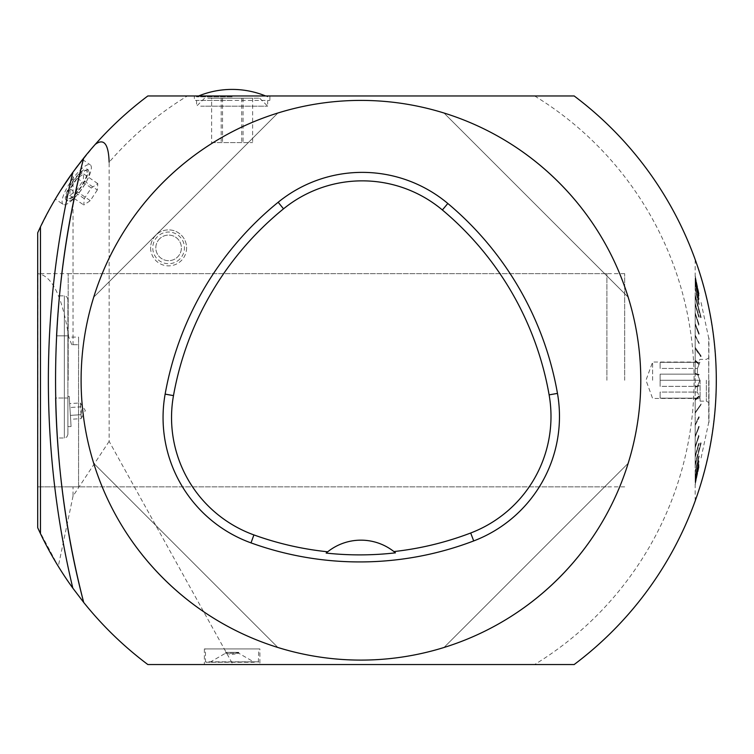 <?xml version="1.0" encoding="UTF-8"?>
<svg xmlns="http://www.w3.org/2000/svg" width="754" height="754" viewBox="0 0 754 754"><rect width="100%" height="100%" fill="white"/><g stroke="black" fill="none" stroke-linecap="round" stroke-linejoin="round"><path stroke-width="0.57" stroke-dasharray="3.77 2.83" d="M68.19 380.252L68.19 273.645L68.19 380.252M606.904 380.252L606.904 273.645L606.904 380.252M326.152 553.078A53.308 53.308 0 0 1 395.454 552.842M444.002 647.488L628.176 463.305C601.692 549.977 530.665 621.004 444.002 647.488L628.176 463.305C601.692 549.977 530.665 621.004 444.002 647.488M277.887 113.015L93.703 297.189C120.188 210.526 191.214 139.499 277.887 113.015L93.703 297.189C120.188 210.526 191.214 139.499 277.887 113.015M93.703 463.305L277.887 647.488C191.214 621.004 120.188 549.977 93.703 463.305L277.887 647.488C191.214 621.004 120.188 549.977 93.703 463.305M628.176 297.189L444.002 113.015C530.665 139.499 601.692 210.526 628.176 297.189L444.002 113.015C530.665 139.499 601.692 210.526 628.176 297.189M640.787 380.252A279.847 279.847 0 0 0 268.207 116.22A279.847 279.847 0 0 0 142.563 555.246A279.847 279.847 0 0 0 640.787 380.252M652.606 380.252L652.606 362.043L652.606 380.252M660.118 386.359L660.118 374.144L660.118 386.359L660.118 380.252L660.118 386.359L697.431 386.359L660.118 386.359M660.118 368.442L660.118 362.335L660.118 368.442L660.118 362.335L660.118 368.442L697.431 368.442L660.118 368.442M660.118 374.144L660.118 380.252L660.118 374.144L697.431 374.144L699.901 380.252L697.431 386.359L699.901 380.252L697.431 374.144L660.118 374.144M660.118 392.061L660.118 398.159L660.118 392.061L660.118 398.159L660.118 392.061L697.431 392.061L699.901 398.159L660.118 398.159L699.901 398.159L697.431 392.061L660.118 392.061M660.118 380.252L699.901 380.252L660.118 380.252M699.901 362.335L697.431 368.442L699.901 362.335L660.118 362.335L699.901 362.335M660.118 398.159L699.901 398.159L660.118 398.159M697.431 386.359L697.431 392.061L697.431 386.359M697.431 368.442L697.431 374.144L697.431 368.442M700.098 380.252L700.098 401.128L700.098 380.252M706.319 380.252L706.319 401.128L706.319 380.252M708.977 380.252L708.977 422.447L708.977 380.252M698.76 385.351L699.194 386.02L698.76 385.351L699.194 386.02L698.76 385.351L695.16 386.406L695.16 387.066L698.76 386.01L695.16 387.066L695.16 386.406L698.76 385.351M698.76 374.484L698.76 375.153L698.76 374.484L695.16 373.428L695.16 374.097L698.76 375.153L695.16 374.097L695.16 373.428L698.76 374.484M698.76 363.72L698.76 364.371L695.16 360.572L698.76 364.371L695.16 361.223L695.16 360.572L698.76 363.72M701.097 356.557L695.16 348.65L695.16 347.358L701.097 355.926L700.664 356.585L695.16 348.65L701.097 356.557M698.76 343.127L695.16 335.973L698.76 343.127M698.76 324.87L695.16 314.154L698.76 324.87M698.76 316.982L695.16 304.729L698.76 316.982M701.097 317.594L695.16 296.878L695.16 294.776L701.097 317.198L700.664 317.67L695.16 296.878L701.097 317.594M698.76 304.305L695.16 289.574L698.76 304.305M698.76 299.715L695.16 284.088L698.76 299.715M698.76 296.397L695.16 280.12L698.76 296.397M698.76 294.409L695.16 277.736L698.76 294.409M701.097 302.552L708.713 338.056L708.713 380.252L708.977 338.056M701.097 317.198L695.16 294.776L701.097 317.198M698.76 334.192L699.194 333.579L698.76 334.192L699.194 333.579L698.76 334.192L695.16 324.625L698.76 334.192M701.097 355.926L695.16 347.358L701.097 355.926M698.76 396.783L698.76 396.133L695.16 399.931L698.76 396.783M701.097 403.946L695.16 412.485L701.097 403.946M698.76 417.377L695.16 424.53L698.76 417.377M698.76 426.877L695.16 435.878L698.76 426.877M698.76 435.633L695.16 446.349L698.76 435.633M698.76 443.522L695.16 455.774L698.76 443.522M701.097 442.909L695.16 463.616L695.16 465.727L701.097 443.305L700.664 442.834L695.16 463.616L695.16 465.331L701.097 442.909M698.76 456.198L695.16 470.93L698.76 456.198M698.76 460.788L695.16 476.405L698.76 460.788M698.76 464.106L695.16 480.383L698.76 464.106M698.76 466.095L695.16 482.767L698.76 466.095M701.097 457.942L708.713 422.447L708.713 380.252L708.977 422.447M701.097 443.305L695.16 465.727L701.097 443.305M695.16 335.068L699.194 343.089L695.16 335.973L695.16 324.05L699.194 334.145L695.16 324.05L695.16 335.068M695.16 335.671L699.194 343.692L695.16 335.671L695.16 347.358L695.16 335.671M695.16 360.167L699.194 363.701L695.16 360.572L695.16 347.99L695.16 360.167M695.16 360.827L699.194 364.352L695.16 360.827L695.16 373.296L699.194 374.484L695.16 373.428L695.16 360.827M695.16 373.965L699.194 375.143L695.16 373.965L695.16 386.538L699.194 385.351L695.16 386.538L695.16 373.965M695.16 387.198L699.194 386.02L695.16 387.198L695.16 399.677L699.194 396.142L695.16 399.281L698.76 396.133L695.16 399.931L695.16 387.198M695.16 400.327L699.194 396.802L695.16 400.327L695.16 412.504L695.16 400.327M695.16 413.135L701.097 404.578L695.16 413.135L695.16 424.832L699.194 416.811L695.16 424.832L698.76 416.774L695.16 424.832L695.16 413.135M695.16 425.435L699.194 417.414L695.16 425.435L695.16 436.453L699.194 426.359L695.16 436.453L698.76 426.312L695.16 436.453L695.16 425.435M695.16 437.009L699.194 426.924L695.16 437.009L695.16 447.188L699.194 435.181L695.16 447.188L698.76 435.124L695.16 447.188L695.16 437.009M695.16 447.697L699.194 435.689L695.16 447.697L695.16 456.858L699.194 443.135L695.16 456.858L698.76 443.069L695.16 456.858L695.16 447.697M695.16 457.32L699.194 443.588L695.16 457.32L695.16 465.331L695.16 457.32M695.16 472.456L699.194 455.963L695.16 472.456L698.76 455.878L695.16 472.456L695.16 465.727L695.16 472.456M695.16 472.777L699.194 456.283L695.16 472.777L695.16 478.13L699.194 460.628L695.16 478.13L698.76 460.543L695.16 478.13L695.16 472.777M695.16 478.375L699.194 460.873L695.16 478.375L695.16 482.268L699.194 464.03L695.16 482.268L698.76 463.936L695.16 482.268L695.16 478.375M695.16 482.428L699.194 464.191L695.16 484.784L699.194 466.104L695.16 484.784L698.76 466.01L695.16 484.784L695.16 482.428M695.16 484.869L699.194 466.189L695.16 484.869M695.16 323.485L699.194 333.579L695.16 323.485L695.16 313.315L699.194 325.323L695.16 313.315L698.76 325.379L695.16 313.315L695.16 323.485M695.16 312.806L699.194 324.804L695.16 312.806L695.16 303.636L699.194 317.368L695.16 303.636L698.76 317.434L695.16 303.636L695.16 312.806M695.16 303.183L699.194 316.906L695.16 303.183L695.16 295.172L695.16 303.183M695.16 288.037L699.194 304.541L695.16 288.037L698.76 304.625L695.16 288.037L695.16 294.776L695.16 288.037M695.16 287.717L699.194 304.22L695.16 287.717L695.16 282.364L699.194 299.875L695.16 282.364L698.76 299.96L695.16 282.364L695.16 287.717M695.16 282.119L699.194 299.63L695.16 282.119L695.16 278.235L699.194 296.473L695.16 278.235L698.76 296.567L695.16 278.235L695.16 282.119M695.16 278.075L699.194 296.313L695.16 275.719L699.194 294.399L695.16 275.719L698.76 294.494L695.16 275.719L695.16 278.075M695.16 275.634L699.194 294.314L695.16 275.634M695.16 259.696L695.16 500.807M695.216 500.844C723.161 420.449 723.161 340.054 695.216 259.659M695.16 500.995L695.16 259.499M574.162 95.965L534.633 95.965A333.145 333.145 0 0 1 534.633 664.538L574.162 664.538M534.633 664.538L232.948 664.538L109.132 441.344L109.132 162.223A333.079 333.079 0 0 1 187.378 95.965L534.633 95.965M232.128 95.965L269.885 95.965L194.372 95.965L194.372 100.405L269.885 100.405L194.372 100.405M232.948 664.538L147.841 664.538C111.846 637.413 81.998 604.689 58.294 566.348L37.7 527.715L37.983 273.645C52.177 275.662 62.431 296.812 68.765 337.085L78.567 337.085L78.567 486.858L37.7 486.858M204.362 648.921L204.362 664.538L259.885 664.538L259.885 648.921L204.362 648.921L259.885 648.921M150.612 247.877A17.992 17.992 0 0 0 168.604 265.87A17.992 17.992 0 0 0 186.596 247.877A17.992 17.992 0 0 0 168.604 229.885A17.992 17.992 0 0 0 150.612 247.877M232.128 96.861L196.511 96.861L232.128 96.861M147.841 95.965A355.294 355.294 0 0 0 95.249 144.372L73.044 172.044L64.467 184.457L51.366 205.908L37.7 232.788L37.7 273.645M75.758 168.349L73.713 171.13M82.309 159.81L81.658 160.64M80.386 162.261L77.737 165.71M71.244 174.56L68.887 177.925M66.616 181.233L64.571 184.306M62.337 187.727L60.688 190.31M109.132 441.344L73.044 496.047L73.044 486.858M73.044 496.047L58.294 566.348M73.044 344.71L78.567 344.71L71.762 344.71L73.044 344.71L73.044 172.044M71.762 344.71L68.765 337.085M200.705 106.182L267.661 106.182L200.705 106.182M232.128 100.405L196.587 100.405L232.128 100.405M37.983 486.858L78.567 486.858L78.567 337.085M59.453 296.199L56.578 335.832A888.664 888.664 0 0 0 55.645 398.018A888.664 888.664 0 0 1 56.578 335.832L58.821 303.127M55.664 398.923L56.663 426.274M56.701 426.99L55.645 398.018L64.354 398.018L55.645 398.018A888.664 888.664 0 0 1 56.578 335.832L64.354 335.832L64.354 398.018L64.354 335.832L56.578 335.832M63.119 204.4A23.987 6.607 -55.5 0 1 65.871 189.923A23.987 6.607 -55.5 0 1 80.819 169.509A23.987 6.607 -55.5 0 1 90.32 164.881A23.987 6.607 -55.5 0 1 82.167 188.387A23.987 6.607 -55.5 0 1 63.119 204.4L55.334 199.047M79.34 175.682A18.652 5.146 -55.5 0 1 86.955 169.989A18.652 5.146 -55.5 0 1 88.614 170.178A18.652 5.146 -55.5 0 1 82.271 188.462A18.652 5.146 -55.5 0 1 67.455 200.913A18.652 5.146 -55.5 0 1 66.691 199.433A18.652 5.146 -55.5 0 1 79.33 175.682M66.145 200.008A18.652 5.146 -55.5 0 1 68.322 188.66A18.652 5.146 -55.5 0 1 80.028 172.751A18.652 5.146 -55.5 0 1 87.294 169.273A18.652 5.146 -55.5 0 1 80.961 187.558A18.652 5.146 -55.5 0 1 66.145 200.008L67.455 200.913M186.596 247.877A17.992 17.992 0 0 1 159.612 263.457A17.992 17.992 0 0 1 159.612 232.298A17.992 17.992 0 0 1 186.596 247.877M69.5 400.855L70.801 422.023M70.829 422.523L69.472 400.355M67.907 396.444L67.907 426.707L67.907 396.444L69.227 396.368L71.074 426.519L69.227 396.368M67.907 335.832L67.907 434.445L67.907 299.404L67.907 335.832L64.354 335.832L64.354 295.851L64.354 335.832L67.907 335.832M67.907 426.707L71.074 426.519M232.128 648.921L205.474 648.921L232.128 648.921M211.62 98.19L252.628 98.19L211.62 98.19L211.62 142.6L252.628 142.6L211.62 142.6M221.205 98.19L221.205 142.6M241.704 98.19L241.704 142.6M252.628 98.19L252.628 142.6M243.042 98.19L243.042 142.6M222.543 98.19L222.543 142.6M207.774 98.19L259.668 98.19L207.774 98.19M97.313 189.989L90.291 200.677L83.769 205.013L84.269 198.66L91.291 187.972L97.803 183.637L97.313 189.989L83.242 180.31L83.741 173.957L77.219 178.293L70.197 188.981L69.707 195.333L76.22 190.998L90.291 200.677M69.707 195.333L74.26 198.462M74.26 198.472L83.769 205.013M70.197 188.981L84.269 198.66M77.219 178.293L91.291 187.972M83.741 173.957L97.803 183.637M76.22 190.998L83.242 180.31M68.077 190.394A16.993 4.684 -55.5 0 1 84.844 170.47A16.993 4.684 -55.5 0 1 86.352 170.64A16.993 4.684 -55.5 0 1 79.142 189.301A16.993 4.684 -55.5 0 1 66.38 197.294A16.993 4.684 -55.5 0 1 68.077 190.394M179.791 259.084A15.834 15.834 0 0 1 154.89 255.794A15.834 15.834 0 0 1 164.513 232.581A15.834 15.834 0 0 1 179.791 259.084M159.565 238.829A12.79 12.79 0 0 0 165.286 260.234A12.79 12.79 0 0 0 180.96 244.579A12.79 12.79 0 0 0 159.565 238.829A12.79 12.79 0 0 0 163.703 259.696A12.79 12.79 0 0 0 181.394 247.877A12.79 12.79 0 0 0 159.565 238.829M69.67 403.597L70.631 419.29L70.395 415.36L70.631 419.29L81.272 418.63L81.347 410.751L80.31 402.938L69.67 403.597L70.631 419.29M81.036 414.709L80.546 406.868L69.905 407.518L80.546 406.858L80.31 402.938L85.325 410.506L81.272 418.63L81.036 414.709L70.395 415.369L81.027 414.709M238.792 652.37L225.465 652.37L238.792 652.37L232.128 654.312A12.441 12.441 0 0 0 238.792 652.37L238.792 653.275L225.465 653.275L238.792 653.275L254.334 662.248L209.914 662.248L254.334 662.248M205.917 662.248L258.773 661.805L205.474 661.805L205.474 648.921M624.68 380.252L624.68 273.645L624.68 380.252M64.354 398.018L64.354 437.999L64.354 398.018L67.907 398.018L64.354 398.018M68.19 486.858L606.904 486.858M68.19 273.645L606.904 273.645M708.977 357.839L706.319 359.375L700.098 359.375L697.431 362.043L652.606 362.043L645.98 380.252L652.606 398.461L697.431 398.461L700.098 401.128L706.319 401.128L708.977 402.664M196.511 95.965L196.511 96.861A88.84 88.84 0 0 1 198.632 95.965M267.745 95.965L267.745 96.861A88.84 88.84 0 0 0 265.615 95.965M269.885 95.965L269.885 100.405M196.587 100.405L196.587 106.182L204.588 98.19M267.661 100.405L267.661 106.182L259.668 98.19M82.535 159.528L90.32 164.881M87.294 169.273L88.614 170.178M67.907 434.445L66.842 436.971L64.354 437.999L57.361 437.999M67.907 299.404L66.842 296.878L64.354 295.851L59.481 295.851M66.38 197.294L66.691 199.433M84.844 170.47L86.955 169.989M209.914 662.248L225.465 653.275L225.465 652.37A12.441 12.441 0 0 0 232.128 654.312M258.33 662.248L258.773 648.921M624.68 273.645L37.983 273.645M624.68 486.858L78.567 486.858"/><path stroke-width="1.13" d="M326.152 553.078A312.778 312.778 0 0 0 395.454 552.842L393.899 551.57A53.308 53.308 0 0 0 327.698 551.796A29159.668 690.9 -177.2 0 0 326.152 553.078M327.698 551.796A311.336 311.336 0 0 1 253.9 534.916A124.778 124.778 0 0 1 173.486 395.614A311.336 311.336 0 0 1 283.523 208.83A124.778 124.778 0 0 1 442.381 209.98A311.336 311.336 0 0 1 549.119 394.86A124.778 124.778 0 0 1 470.684 533.003A311.336 311.336 0 0 1 393.899 551.57M473.71 540.929A319.819 319.819 0 0 1 251.016 542.889A133.26 133.26 0 0 1 165.135 394.125A319.819 319.819 0 0 1 278.169 202.251A133.26 133.26 0 0 1 447.819 203.476A319.819 319.819 0 0 1 557.47 393.399A133.26 133.26 0 0 1 473.71 540.929L470.684 533.003M81.102 380.252A279.847 279.847 0 0 1 360.94 100.405A279.847 279.847 0 0 1 640.787 380.252A279.847 279.847 0 0 1 360.94 660.099A279.847 279.847 0 0 1 81.102 380.252M574.048 95.965L147.841 95.965A355.294 355.294 0 0 0 83.694 158.076C46.06 300.874 46.314 460.43 83.694 602.427A355.294 355.294 0 0 0 147.841 664.538L574.048 664.538M574.086 664.594A355.36 355.36 0 0 0 574.086 95.909M147.841 95.965L187.378 95.965M232.128 95.965L194.372 95.965M259.885 664.538L204.362 664.538M60.688 190.31L72.818 172.364A355.294 355.294 0 0 0 40.471 226.85L40.471 533.653A355.294 355.294 0 0 0 72.818 588.129A895.771 895.771 0 0 1 72.818 172.364L83.694 158.076A888.664 888.664 0 0 0 56.578 335.832M40.471 533.653L37.7 527.715L37.7 232.788L40.471 226.85M73.713 171.13L82.309 159.81M81.658 160.64L80.386 162.261M77.737 165.71L75.758 168.349M72.818 172.364L71.244 174.56M68.887 177.925L66.616 181.233M64.571 184.306L62.337 187.727M55.664 398.923L55.645 398.018A888.664 888.664 0 0 0 83.694 602.427L72.818 588.129M109.132 162.223C108.567 143.948 103.939 137.991 95.249 144.372M58.821 303.127L59.453 296.199M56.663 426.274L56.701 426.99M695.16 259.499A355.36 355.36 0 0 0 574.162 95.965A355.36 355.36 0 0 1 695.16 259.499M574.162 664.538A355.36 355.36 0 0 0 695.16 500.995A355.36 355.36 0 0 1 574.162 664.538M253.9 534.916L251.016 542.889M549.119 394.86L557.47 393.399M442.381 209.98L447.819 203.476M283.523 208.83L278.169 202.251M173.486 395.614L165.135 394.125M265.615 95.965A88.84 88.84 0 0 0 198.632 95.965"/></g></svg>

